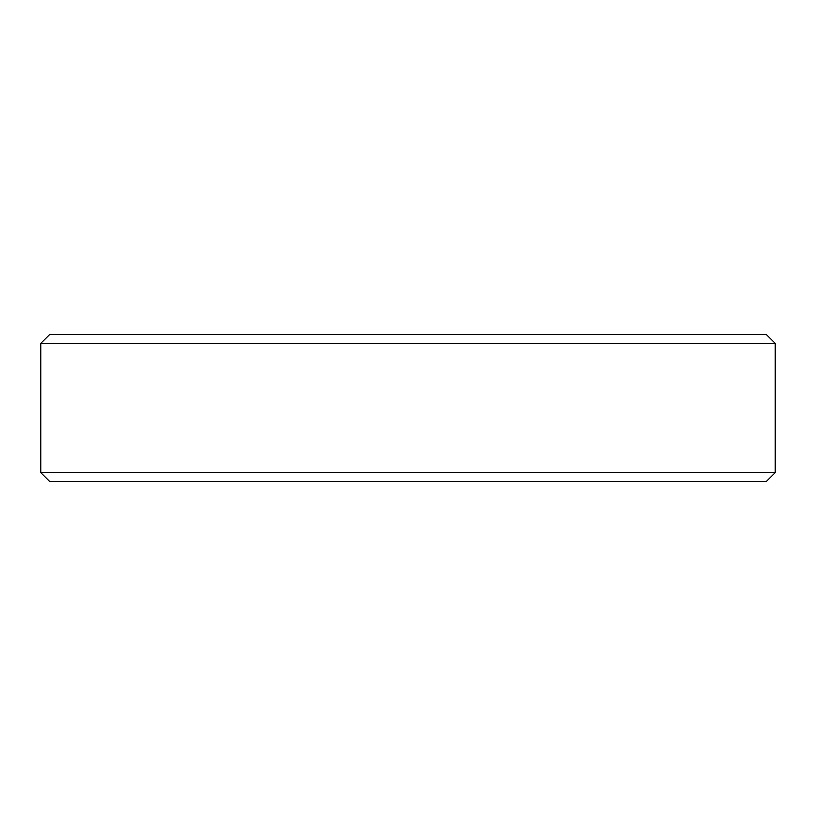 <?xml version="1.0" encoding="UTF-8"?>
<svg xmlns="http://www.w3.org/2000/svg" width="816" height="816" viewBox="0 0 816 816"><rect width="100%" height="100%" fill="white"/><g stroke="black" fill="none" stroke-linecap="round" stroke-linejoin="round"><path stroke-width="1.22" d="M766.387 334.56L49.613 334.56L40.8 343.373L775.2 343.373L766.387 334.56M775.2 472.627L766.387 481.44L49.613 481.44L40.8 472.627L775.2 472.627L775.2 343.373M40.8 472.627L40.8 343.373"/></g></svg>
